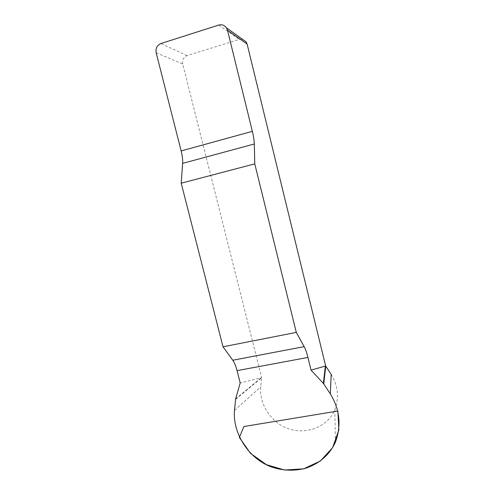 <?xml version="1.0" encoding="UTF-8"?>
<svg xmlns="http://www.w3.org/2000/svg" width="495" height="495" viewBox="0 0 495 495"><rect width="100%" height="100%" fill="white"/><g stroke="black" fill="none" stroke-linecap="round" stroke-linejoin="round"><path stroke-width="0.37" stroke-dasharray="2.48 1.86" d="M156.179 52.81L182.692 63.96L261.676 377.636L240.199 382.975M331.18 374.381C338.023 385.784 339.242 397.59 334.843 409.792C328.111 426.195 307.519 434.74 289.699 429.128C272.015 424.122 258.86 404.267 260.71 386.972L261.676 377.636M182.692 63.96C182.073 59.944 183.534 57.173 187.073 55.65L239.227 39.414L242.544 39.315M235.558 399.403L261.657 377.778M235.669 398.84L261.236 377.697M187.073 55.65L160.98 43.504M218.728 25.072L239.227 39.414M234.494 410.343L260.71 386.972M334.843 409.792L335.375 442.282"/><path stroke-width="0.74" d="M181.22 183.193L254.764 163.87L254.312 143.989C254.207 140.5 253.558 136.28 252.357 131.336L227.514 30.263L226.45 27.825C224.458 25.165 221.884 24.249 218.728 25.072L160.98 43.504C157.07 45.224 155.467 48.331 156.179 52.81L181.151 150.932C182.352 155.739 182.847 159.879 182.63 163.362L181.22 183.193L223.01 346.797L232.768 360.242C234.451 362.625 235.88 366.09 237.056 370.644L240.199 382.975L235.669 398.84L234.494 410.343C232.378 433.886 249.907 460.653 273.809 467.688C284.217 470.801 294.822 470.993 305.632 468.258C319.541 463.53 329.46 454.868 335.375 442.282C341.507 425.582 339.83 409.452 330.344 393.896L323.384 383.415L311.046 370.118L325.648 365.984L331.18 374.381L330.344 393.896M242.544 39.315L246.163 41.902L247.116 44.074L325.648 365.984M254.764 163.87L296.295 332.399L223.01 346.797M311.046 370.118L307.927 357.433C306.764 352.749 305.502 349.154 304.147 346.63L296.295 332.399M323.773 383.91L325.735 366.114M323.384 383.415L325.345 366.022M337.85 411.029L338.858 429.932L332.591 447.678L320.414 460.969L303.689 468.833L284.545 470.027L266.434 464.694L250.55 453.383L239.37 437.5L243.942 426.511L337.85 411.029M247.116 44.074L227.514 30.263M254.312 143.989L182.63 163.362M181.151 150.932L252.357 131.336M232.768 360.242L304.147 346.63M307.927 357.433L237.056 370.644M226.45 27.825L246.163 41.902"/></g></svg>
